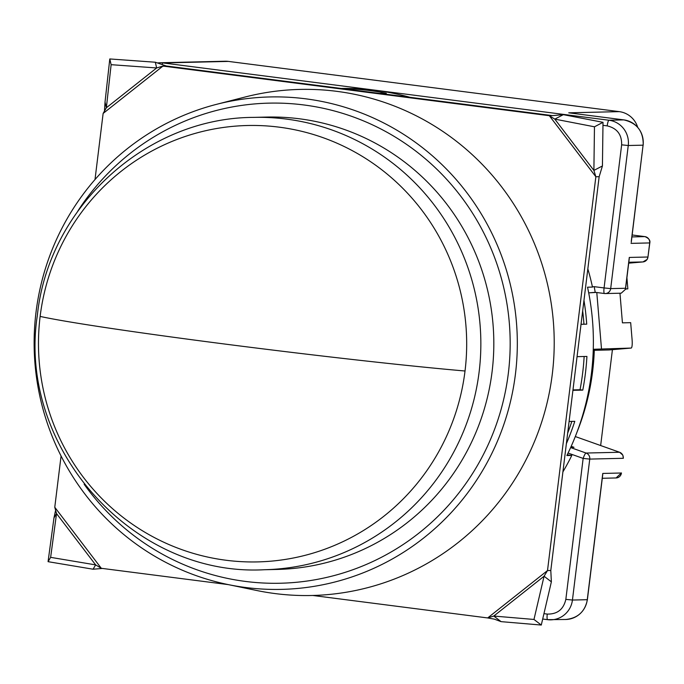 <?xml version="1.0" encoding="UTF-8"?>
<svg xmlns="http://www.w3.org/2000/svg" width="684" height="684" viewBox="0 0 684 684"><rect width="100%" height="100%" fill="white"/><g stroke="black" fill="none" stroke-linecap="round" stroke-linejoin="round"><path stroke-width="1.03" d="M245.727 587.513A246.283 241.597 -91.3 0 0 515.454 373.968A246.283 241.597 -91.3 0 0 305.731 98.821A246.283 241.597 -91.3 0 0 216.606 104.319A246.283 241.597 -91.3 0 0 34.2 348.814A246.283 241.597 -91.3 0 0 227.849 584.521A246.283 241.597 -91.3 0 0 245.727 587.513M227.849 584.521L256.722 590.497A253.106 248.283 -91.3 0 0 275.096 593.575A253.106 248.283 -91.3 0 0 552.296 374.114A253.106 248.283 -91.3 0 0 336.767 91.34A253.106 248.283 -91.3 0 0 245.18 96.991L216.606 104.319M84.123 484.221A240.118 235.544 -91.3 0 0 245.376 581.417A240.118 235.544 -91.3 0 0 508.349 373.225A240.118 235.544 -91.3 0 0 303.884 104.96A240.118 235.544 -91.3 0 0 77.737 211.219M492.104 371.549A226.242 221.932 88.7 0 1 277.174 569.439L264.204 569.738A226.242 221.932 -91.3 0 0 479.133 371.857A226.242 221.932 -91.3 0 0 253.627 117.383L266.589 117.075A226.242 221.932 88.7 0 1 492.104 371.549M570.721 447.379L573.979 447.302L571.2 446.319M623.876 119.897A5.66 1.086 97.3 0 0 623.842 119.897L568.755 112.817L623.817 119.888L608.982 120.239L163.048 62.937A22.623 22.196 -91.3 0 0 159.765 62.766L225.113 61.235A22.623 22.196 88.7 0 1 228.396 61.406L619.276 111.637A22.623 22.196 88.7 0 1 637.685 127.267M600.655 445.541L612.419 349.669M602.519 475.5L602.775 473.439L621.44 473.003A5.66 5.549 88.7 0 1 616.07 477.954L621.448 472.943M631.289 241.196L643.08 145.17L628.254 145.512A22.623 22.196 -91.3 0 0 608.982 120.239A5.66 1.086 97.3 0 0 607.195 125.873L602.972 125.334M619.961 293.214L622.431 322.848L630.674 322.66L632.084 339.563A8.482 1.642 -94.9 0 1 631.161 348.062A8.482 1.642 -94.9 0 1 631.144 348.062L593.267 349.285M626.912 277.678L627.844 288.845L625.535 288.896M609.025 349.96A8.482 1.642 85.1 0 0 609.051 349.96A8.482 1.642 85.1 0 0 609.068 349.952L631.161 348.062L609.025 349.96L594.293 350.302M629.041 259.501L629.289 257.44L647.962 257.004A5.66 5.549 88.7 0 1 642.926 261.938L628.699 263.16L642.943 261.938A5.66 1.094 85.1 0 1 642.926 261.938L628.81 262.263M625.509 288.263L625.484 289.323L621.217 293.188L605.306 293.556A5.66 5.549 -91.3 0 0 610.684 288.605L625.509 288.263L629.289 257.44M595.995 292.427L589.112 292.846L595.208 292.325L594.225 286.664L604.075 287.93L621.645 144.837C621.893 134.568 617.071 128.25 607.195 125.873M593.259 349.396L594.328 349.37A240.383 235.8 88.7 0 1 576.774 432.75M627.844 288.845L625.518 289.041M588.71 292.906L589.779 292.829M595.217 292.325L604.459 293.513L595.217 292.325M341.196 88.467A253.106 248.283 88.7 0 1 375.918 90.425A253.106 248.283 88.7 0 1 410.041 97.316M379.671 93.409L386.323 93.255A253.106 248.283 -91.3 0 0 369.882 90.57A253.106 248.283 -91.3 0 0 353.295 89.014L346.634 89.168M581.032 324.293L586.727 324.156A253.106 248.283 -91.3 0 0 583.965 300.37M572.918 390.333L582.794 390.102A253.106 248.283 -91.3 0 0 586.923 356.432L577.057 356.663M566.369 443.677A253.106 248.283 -91.3 0 0 574.791 421.327L569.097 421.464M587.838 268.88A253.106 248.283 88.7 0 1 592.481 287.083L587.539 287.194A253.106 248.283 88.7 0 1 566.865 455.544L571.807 455.424A253.106 248.283 88.7 0 1 562.906 471.883M553.39 115.553L549.329 115.707L162.972 66.066L156.653 67.964L111.124 64.681L106.362 107.773L103.13 113.441L95.008 179.55M61.073 455.98L54.771 507.254L56.533 513.59L50.633 557.349L95.64 564.89L101.309 568.301L228.371 584.623M312.785 595.473L487.666 617.943L493.78 616.053L533.973 619.456L544.062 576.236L547.508 570.567L595.858 176.763L593.892 170.419L594.464 126.797L554.792 119.119L549.329 115.707L595.858 176.763L599.158 176.686L550.8 570.49L547.508 570.567L487.666 617.943L494.31 619.131L501.081 621.645L493.78 616.053L544.062 576.236L551.372 581.836L541.283 625.048L501.081 621.645M571.807 455.424L567.216 454.834M104.472 111.082L105.028 102.044L106.362 107.773L156.653 67.964L155.319 62.227L166.263 65.989L162.194 66.297M166.263 65.989L552.552 115.622M584.145 356.501A250.276 245.513 88.7 0 1 580.032 389.752L582.794 390.102M580.032 389.752L572.978 389.914M571.841 421.395A250.276 245.513 88.7 0 1 567.669 433.126M353.175 90.006L353.295 89.014M582.674 310.929A250.276 245.513 88.7 0 1 583.948 324.225M53.968 517.916L56.533 513.59L95.64 564.89L93.067 569.216L48.068 561.675L53.968 517.916L55.601 510.238M552.621 115.63L563.334 114.655L603.006 122.325L602.433 165.956L599.158 176.686M602.433 165.956L593.892 170.419L554.792 119.119L563.334 114.655M550.8 570.49L551.372 581.836M102.438 568.447L93.067 569.216M111.124 64.681L109.791 58.952L155.319 62.227M105.028 102.044L109.791 58.952M594.464 126.797L603.006 122.325M533.973 619.456L541.283 625.048M50.633 557.349L48.068 561.675M40.134 316.41A218.256 214.101 88.7 0 1 279.166 127.164A218.256 214.101 88.7 0 1 465.026 371.002A218.256 214.101 88.7 0 1 225.994 560.247A218.256 214.101 88.7 0 1 40.134 316.41A246.035 7.062 -173 0 0 226.857 344.308A246.035 7.062 7 0 0 465.026 371.002M543.942 613.659L547.251 614.078A5.66 1.086 97.3 0 0 547.636 619.661L542.686 619.029L547.602 619.661M619.276 111.637L568.755 112.817M162.108 64.467A5.66 1.086 -82.7 0 1 163.048 62.937L228.396 61.406M644.909 236.613A5.66 1.086 97.3 0 0 644.875 236.613A5.66 5.549 88.7 0 1 649.689 242.931L649.8 242.914C650.45 240.366 648.817 238.263 644.909 236.613A5.66 1.086 97.3 0 0 644.909 236.613L632.161 234.98L644.875 236.613L631.922 236.921M623.252 458.246L623.244 458.306A5.66 5.549 88.7 0 0 619.559 452.252A5.66 1.026 109.5 0 1 619.636 452.269L575.304 436.546L619.559 452.252L586.06 453.039L570.636 447.567M547.662 619.67A22.623 22.196 -91.3 0 0 550.945 619.841A22.623 22.196 -91.3 0 0 572.44 600.048L587.265 599.706A22.623 22.196 88.7 0 1 565.779 619.49L547.636 619.661A5.66 1.086 97.3 0 0 547.662 619.67M643.191 145.153C643.507 131.396 637.061 122.975 623.842 119.897A5.66 1.086 97.3 0 0 623.817 119.888A22.623 22.196 88.7 0 1 643.08 145.17L631.264 242.273M587.274 599.637L602.775 473.439M649.8 242.914L647.962 257.004L649.689 242.931L631.024 243.367M601.484 348.754L596.79 292.53M619.636 452.269L622.842 455.142L623.355 458.289L589.753 459.092A5.66 5.549 -91.3 0 0 586.06 453.039A5.66 1.026 109.5 0 0 583.144 458.408L568.071 453.064M565.839 599.372L583.144 458.408L589.753 459.092L572.44 600.048L565.839 599.372C563.539 609.384 557.349 614.292 547.251 614.078M587.547 287.237L588.206 287.177M592.421 286.818L594.225 286.664M621.645 144.837L628.254 145.512L610.684 288.605L604.075 287.93A5.66 1.086 97.3 0 0 604.459 293.513A5.66 1.086 97.3 0 0 604.485 293.513A5.66 5.549 -91.3 0 0 605.306 293.556L604.459 293.513M642.943 261.938L647.192 259.39L647.97 256.945M162.972 66.066L103.13 113.441M54.771 507.254L101.309 568.301M253.627 117.383C145.863 117.699 48.333 207.568 37.346 315.486C16.955 446.78 132.337 576.971 264.204 569.738M602.288 478.278L616.07 477.954M565.779 619.49C577.843 618.191 585.042 611.59 587.376 599.688L602.749 474.508M625.484 289.323L629.271 258.501M159.765 62.766L157.577 62.928"/></g></svg>
